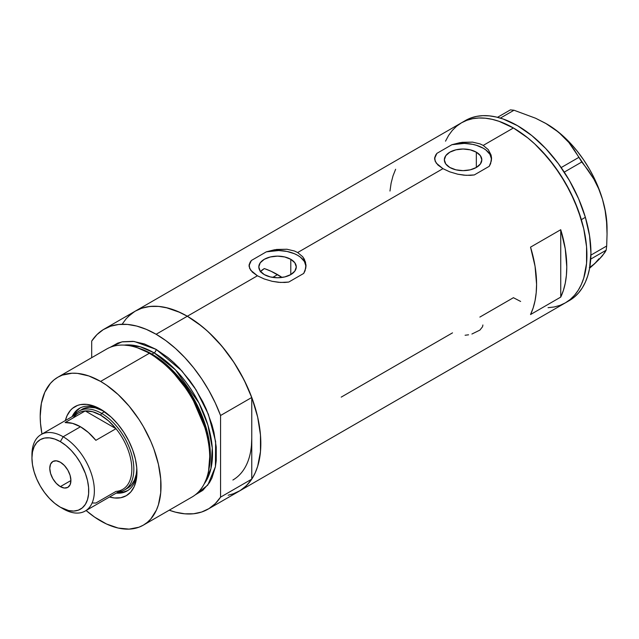 <?xml version="1.0" encoding="UTF-8"?>
<svg xmlns="http://www.w3.org/2000/svg" width="639" height="639" viewBox="0 0 639 639"><rect width="100%" height="100%" fill="white"/><g stroke="black" fill="none" stroke-linecap="round" stroke-linejoin="round"><path stroke-width="0.96" d="M290.785 259.298L290.785 274.602L284.706 276.943L277.542 277.765L270.369 276.943L264.29 274.602A18.739 10.815 180 0 1 258.803 266.95A18.739 10.815 180 0 1 270.369 256.958A18.739 10.815 180 0 1 290.785 259.298L294.851 262.813L296.272 266.95L294.851 271.088L290.785 274.602L290.785 259.298A18.739 10.815 180 0 1 296.272 266.95A18.739 10.815 180 0 1 284.706 276.943A18.739 10.815 180 0 1 264.29 274.602L260.225 271.088L258.803 266.95L260.225 262.813L264.29 259.298L270.369 256.958L277.542 256.135L284.706 256.958L290.785 259.298M261.958 270.145L260.217 271.847L264.29 268.564L261.958 270.145M476.335 152.178L476.335 167.474L470.256 169.822L463.083 170.645L455.911 169.822L449.832 167.474A18.739 10.815 180 0 1 444.345 159.83A18.739 10.815 180 0 1 455.911 149.83A18.739 10.815 180 0 1 476.335 152.178L480.392 155.684L481.822 159.83L480.392 163.967L476.335 167.474L476.335 152.178A18.739 10.815 180 0 1 481.822 159.83A18.739 10.815 180 0 1 470.256 169.822A18.739 10.815 180 0 1 449.832 167.474L445.774 163.967L444.345 159.83L445.774 155.684L449.832 152.178L455.911 149.83L463.083 149.007L470.256 149.83L476.335 152.178M491.543 159.287A28.475 16.438 0 0 0 451.885 144.71L462.117 142.321L472.517 142.122L479.993 143.879L483.22 145.412L488.26 149.63L491.056 154.965L491.535 157.833L490.632 163.6L489.266 166.292L474.282 174.942L466.103 175.334L457.708 174.191L449.752 171.843L442.947 168.664L437.899 164.99L435.111 161.124L434.776 157.226L436.9 153.36L451.885 144.71L460.008 142.649L472.517 142.122L479.993 143.879L483.22 145.412L513.421 127.976L527.758 137.88L534.755 143.943L541.545 150.676L554.253 165.852L565.387 182.834L574.533 200.973L581.322 219.56L583.75 228.81L586.562 246.75L586.562 263.38L583.75 278.077L581.322 284.515L578.239 290.266L574.533 295.266L570.236 299.475L565.387 302.846A103.933 60.01 -120 0 0 581.322 219.56A103.933 60.01 -120 0 0 513.421 127.976L483.22 145.412L488.26 149.63L491.056 154.965L491.391 160.756L489.266 166.292L474.282 174.942L470.264 175.35L464.01 175.182L457.708 174.191L449.752 171.843L442.947 168.664L297.67 252.533L302.71 256.75L305.506 262.086L305.849 267.877L303.717 273.42L288.74 282.063L284.714 282.47L278.46 282.302L272.158 281.312L264.211 278.963L257.405 275.784L187.331 316.241A103.933 60.01 60 0 1 255.233 407.826A103.933 60.01 60 0 1 239.298 491.111L233.954 493.62L228.163 495.241M306.017 265.768L306.001 266.415A28.475 16.438 0 0 0 266.335 251.838L276.575 249.45L286.967 249.25L294.451 251.007L297.67 252.533L302.71 256.75L304.404 259.306L305.993 264.961L305.091 270.72L303.717 273.42L288.74 282.063L280.553 282.462L272.158 281.312L264.211 278.963L257.405 275.784L252.349 272.11L249.569 268.252L249.226 264.346L251.359 260.488L266.335 251.838L274.466 249.777L286.967 249.25L294.451 251.007L297.67 252.533L442.947 168.664L436.213 163.081L434.632 159.183L434.776 157.226M560.738 229.713A103.933 60.01 60 0 1 560.738 297.103L530.538 314.54A103.933 60.01 -120 0 0 530.538 247.149L560.738 229.713L560.738 297.103L530.538 314.54L533.158 307.942L535.051 300.657L536.193 292.758L536.576 284.331L535.051 266.247L530.538 247.149L560.738 229.713L565.251 248.811L566.777 266.894L566.394 275.321L565.251 283.213L563.358 290.505L560.738 297.103L560.738 229.713M452.516 332.863L341.218 397.123M520.625 301.448L513.421 297.702L479.865 317.08M513.421 127.976A103.933 60.01 -120 0 0 461.454 122.824L466.797 120.324L472.588 118.702L478.779 117.991L485.297 118.199L492.086 119.309L499.083 121.33L513.421 127.976M122.52 323.677L126.226 318.677L130.524 314.468L135.364 311.097L140.708 308.589L146.499 306.968L152.689 306.257L159.207 306.464L165.996 307.575L180.126 312.487L187.331 316.241A103.933 60.01 -120 0 0 135.364 311.089A103.933 60.01 60 0 1 187.331 316.241L257.405 275.784L250.664 270.201L249.09 266.303L249.226 264.346M232.86 494.011L240.144 490.608L246.478 485.624L251.766 479.122L220.559 497.142L220.559 415.502L215.271 402.905L208.937 390.597L201.652 378.791L193.561 367.713L184.799 357.544L175.533 348.479L165.916 340.667L156.124 334.261A103.933 60.01 60 0 1 220.559 415.502L251.766 397.482A103.933 60.01 -120 0 0 187.331 316.241L156.124 334.261L146.331 329.365L136.714 326.066L127.449 324.428L118.686 324.484L110.595 326.217L103.31 329.612L96.976 334.604L91.689 341.106A103.933 60.01 60 0 1 104.157 329.109A103.933 60.01 60 0 1 156.124 334.261L187.331 316.241L201.668 326.146L208.665 332.208L221.981 346.266L233.954 362.425L244.146 380.069L252.149 398.52L257.661 417.075L260.472 435.015L260.472 451.645L257.661 466.342L255.233 472.78L252.149 478.531L248.443 483.531L244.146 487.741L239.298 491.111A103.933 60.01 -120 0 0 251.766 479.122L251.766 438.306A91.121 52.606 60 0 1 232.892 480.017M251.454 445.415L251.766 438.306L251.454 445.415M208.09 509.131A103.933 60.01 60 0 1 169.231 510.194L175.533 512.174L184.799 513.812L193.561 513.764L201.652 512.023L208.937 508.628L215.271 503.644L220.559 497.142A103.933 60.01 60 0 1 208.09 509.131L569.413 300.522A103.933 60.01 -120 0 0 585.372 217.324L581.346 219.648A103.933 60.01 60 0 1 565.387 302.846L560.044 305.354L554.253 306.976L548.062 307.686M445.519 141.163L448.61 135.412L452.316 130.412L456.613 126.203L461.454 122.824A103.933 60.01 60 0 1 581.346 219.648L585.372 217.324A103.933 60.01 -120 0 0 465.48 120.499L104.157 329.109M395.629 169.263L393.009 175.861L391.116 183.145L389.974 191.045M249.985 262.413L251.359 260.488A28.475 16.438 0 0 0 249.082 266.295L249.082 265.329M305.985 266.263L304.388 261.479L300.434 257.174L297.67 255.328L294.467 253.731L287.015 251.446L278.732 250.528L266.335 251.838L251.359 260.488L249.226 265.201M491.559 158.648L491.543 159.295M435.534 155.285L436.9 153.36A28.475 16.438 0 0 0 434.632 159.175L434.624 158.208M491.535 159.135L489.937 154.358L485.983 150.053L483.22 148.2L476.438 145.309L472.564 144.326L464.273 143.4L451.885 144.71L436.9 153.36L434.768 158.073M482.892 324.979L482.557 326.737L479.897 330.099L471.909 334.029M465.096 335.251L468.563 334.812M545.514 123.255L558.622 132.233L568.87 142.497L593.815 179.04L598.655 188.713L602.473 199.256A85.426 49.323 -120 0 0 554.58 129.094A85.426 49.323 -120 0 0 546.649 123.91L535.602 118.239L514.004 110.235L510.393 109.876L497.493 117.32L510.393 109.876L514.004 110.235L500.361 118.111L514.004 110.235L535.602 118.239L545.514 123.255L554.58 129.094L562.336 135.524L568.87 142.497L574.277 149.877L581.77 162.01L564.261 172.123L581.77 162.01L588.096 170.126L593.815 179.04L598.655 188.713L602.473 199.256L605.125 210.543L606.587 222.148L607.05 234.018L606.683 246.015L606.171 250.192L590.74 259.099L606.171 250.192L602.489 255.664L599.142 259.346L589.621 268.204L594.534 263.819L589.318 267.661M578.678 157.474L561.186 167.57L578.678 157.474M607.05 234.018L607.05 228.53A85.426 49.323 -120 0 0 602.473 199.256L605.125 210.543L606.587 222.148L607.05 234.018L606.683 246.015L590.915 255.121L606.683 246.015L606.171 250.192L604.766 252.653L599.142 259.346L594.534 263.819L598.927 258.771M546.641 123.902L554.58 129.094L562.328 135.356L569.812 142.617L576.897 150.748L583.463 159.614L589.398 169.063L594.597 178.936L598.983 189.056L602.473 199.256L605.005 209.36L606.539 219.193L607.05 228.594M565.339 302.878L570.188 299.507L574.493 295.306L578.207 290.314L581.298 284.571L583.734 278.141L586.554 263.452L586.57 246.83L583.766 228.89L578.271 210.343L570.276 191.884L560.099 174.231L548.126 158.065L534.819 144.007L527.822 137.936L513.484 128.016L499.147 121.354L492.15 119.325L485.36 118.207L478.835 117.991L472.644 118.694L466.845 120.3L461.502 122.8L456.653 126.171L452.348 130.372L448.634 135.364M513.357 297.662L520.561 301.424M569.373 300.554L574.221 297.183L578.519 292.981L582.233 287.989L585.324 282.246L587.76 275.816L589.517 268.755L590.939 253.02L589.541 235.655L585.372 217.324L578.591 198.729L569.461 180.589L558.334 163.6L545.634 148.416L531.848 135.612L517.518 125.691L503.173 119.022L496.176 117.001L489.386 115.875L482.86 115.667L476.67 116.37L470.879 117.975L465.527 120.475M101.944 410.006A47.693 27.541 -120 0 0 72.119 416.66A47.693 27.541 60 0 1 79.38 408.353A47.693 27.541 60 0 1 101.944 410.006M100.611 409.208L111.162 417.107L117.744 424.056L123.67 432.044L128.703 440.766L132.664 449.896L135.388 459.066L136.778 467.94L136.259 479.937L134.19 486.614L130.827 491.934L126.306 495.688L120.803 497.725L114.517 497.973L109.509 496.998A51.4 29.674 60 0 0 136.954 472.157A51.4 29.674 60 0 0 100.611 409.208L100.611 409.208A51.4 29.674 60 0 0 65.37 420.55L67.031 415.725L70.394 410.414L72.519 408.329L77.551 405.422L80.418 404.623L86.704 404.367L93.518 405.917L100.611 409.208M81.856 409.391A45.561 26.303 60 0 1 103.55 411.037L95.283 407.85L89.452 407.275L84.196 408.289L78.837 411.133A45.561 26.303 60 0 1 101.617 413.393L100.611 415.134A44.139 25.48 60 0 1 115.994 428.697L95.858 440.319A44.139 25.48 -120 0 0 80.474 426.756L63.157 436.756L60.338 441.637A40.153 23.18 60 0 1 88.733 490.816A40.153 23.18 60 0 1 60.338 507.206L63.157 508.836A44.139 25.48 -120 0 0 94.372 490.816A44.139 25.48 -120 0 0 63.157 436.756A44.139 25.48 60 0 1 91.992 475.648A44.139 25.48 60 0 1 85.227 511.016A44.139 25.48 60 0 1 63.157 508.836L60.338 507.206L68.581 510.553L73.725 511.064L78.349 510.162L82.287 507.893L85.378 504.331L87.511 499.626L88.597 493.947L88.597 487.525L87.511 480.592L85.378 473.427L80.418 462.828L76.113 456.27L71.209 450.407L65.881 445.471L60.338 441.637L54.802 439.073L49.475 437.859L44.57 438.058L40.265 439.648L36.735 442.579L34.115 446.733L32.493 451.949L31.95 458.027L32.493 464.745L34.115 471.822L36.735 479.01L40.265 486.015L44.57 492.573L49.475 498.436L54.802 503.38L60.338 507.206A40.153 23.18 60 0 1 31.95 458.027A40.153 23.18 60 0 1 60.338 441.637L63.157 436.756L80.474 426.756A44.139 25.48 -120 0 0 65.09 422.563L85.227 410.933L115.994 428.697A44.139 25.48 60 0 1 131.818 469.194A44.139 25.48 60 0 1 115.994 491.407L95.858 503.037L92.24 502.973M73.477 415.957L76.592 411.021L80.099 407.97A47.693 27.541 -120 0 0 73.533 415.845M264.969 268.795L271.224 271.335L282.103 277.446A91.121 52.606 -120 0 0 277.542 274.626L272.717 277.406L277.542 274.626A91.121 52.606 -120 0 0 264.29 268.564M143.32 525.154L192.043 497.022A85.426 49.323 -120 0 0 205.135 428.569A85.426 49.323 -120 0 0 149.326 353.295A85.426 49.323 60 0 1 208.378 471.83L208.793 469.849A83.637 48.284 -120 0 0 150.98 353.806L149.326 353.295L100.611 381.419A85.426 49.323 60 0 1 156.419 456.701A85.426 49.323 60 0 1 143.32 525.154A85.426 49.323 60 0 1 100.611 520.921A85.426 49.323 60 0 1 86.105 510.513L94.692 517.167L106.529 524.004L118.143 528.046L129.086 529.124L138.935 527.215L143.328 525.154L147.305 522.382L150.836 518.924L156.419 510.082L158.416 504.794L160.724 492.717L160.724 479.042L158.416 464.297L153.887 449.049L150.836 441.421L143.328 426.509L138.935 419.376L129.086 406.1L118.143 394.551L106.529 385.173L100.611 381.419L149.326 353.295A85.426 49.323 -120 0 0 106.617 349.062L57.901 377.194A85.426 49.323 60 0 1 100.611 381.419L88.829 375.956L77.495 373.384L72.135 373.216L62.287 375.133L57.901 377.194L53.916 379.965L50.385 383.424L44.802 392.258L41.367 403.361L40.209 416.301L40.497 423.306L41.974 434.065A85.426 49.323 60 0 1 57.901 377.194M151.954 354.102L170.317 368.128L191.101 394.095L207.204 431.589L210.263 451.493L208.913 469.266A82.575 47.677 60 0 0 151.954 354.102L154.111 352.856L175.493 369.885L198.953 402.993L207.891 425.071L212.284 448.035L210.95 468.547L204.264 483.771A82.575 47.677 -120 0 0 204.887 416.301A82.575 47.677 -120 0 0 154.111 352.856A2.844 1.645 120 0 0 156.124 349.373L144.342 343.91L133.008 341.338L122.56 341.753L117.8 343.079L110.148 347.336L121.921 341.881L134.238 341.474L156.124 349.373A2.844 1.645 -60 0 1 154.111 352.856L151.954 354.102A82.575 47.677 60 0 0 139.094 348.335L151.954 354.102A1.422 0.823 -60 0 1 151.691 354.214M208.578 470.823L210.047 452.851L207.028 432.651L190.749 394.503L169.647 368.064L150.98 353.806L137.577 347.84M154.111 352.856L140.173 346.761L124.206 345.108A82.575 47.677 -120 0 1 154.111 352.856M91.689 341.106L91.689 357.68L91.689 341.106M156.124 349.373L167.905 357.513L173.656 362.497L179.239 368.024L189.679 380.501L194.448 387.33L202.819 401.835L206.349 409.367L211.932 424.647L213.929 432.252L216.238 446.996L216.238 460.663L215.367 466.933L211.932 478.036L209.392 482.757L202.819 490.329L195.302 494.834L207.811 485.065L215.423 466.662L215.631 441.509L208.37 414.272L196.045 389.822L181.843 370.86L156.124 349.373M251.766 438.306L251.766 479.122L220.559 497.142L220.559 415.502L251.766 397.482L251.766 438.306L251.766 397.482L246.478 384.886L240.144 372.577L232.86 360.771L224.768 349.693L216.014 339.525L206.74 330.459L197.124 322.647L187.331 316.241L177.538 311.345L167.921 308.046L158.656 306.408L149.893 306.464L141.802 308.198L135.316 311.121M134.525 311.592L128.183 316.585M136.61 347.512A85.426 49.323 60 0 1 149.326 353.295L150.98 353.806A83.637 48.284 -120 0 0 138.527 348.143L136.61 347.512M117.664 492.294A47.693 27.541 -120 0 0 127.768 490.544L123.375 492.046L117.544 492.278M136.93 470.6A47.693 27.541 60 0 1 127.073 490.968A47.693 27.541 60 0 1 116.258 493.1A47.693 27.541 -120 0 0 136.93 470.6M124.397 490.049A45.561 26.303 60 0 1 118.039 492.078A45.561 26.303 -120 0 0 132.688 458.698A45.561 26.303 -120 0 0 101.617 413.393A45.561 26.303 60 0 1 131.378 453.538A45.561 26.303 60 0 1 124.397 490.049L127.417 488.308A45.561 26.303 60 0 0 136.834 468.691L136.235 474.346L134.406 480.264L131.426 484.977L127.417 488.308A45.561 26.303 60 0 1 125.859 489.091M60.338 486.63A14.953 8.634 60 0 1 50.577 473.451A14.953 8.634 60 0 1 52.869 461.478A14.953 8.634 60 0 1 60.338 462.213L64.387 465.48L67.814 470.104L70.106 475.392L70.913 480.528L60.338 486.63L56.296 483.364L52.869 478.739L50.577 473.451L49.77 468.323L50.577 464.114L52.869 461.478L56.296 460.807L60.338 462.213A14.953 8.634 60 0 1 70.106 475.392A14.953 8.634 60 0 1 67.814 487.365L64.387 488.036L60.338 486.63L70.913 480.528L70.106 484.729L67.814 487.365A14.953 8.634 60 0 1 60.338 486.63M85.227 511.016L122.68 489.394A44.139 25.48 -120 0 0 115.994 428.697L108.566 420.917L100.611 415.134L92.655 411.732L85.227 410.933A44.139 25.48 60 0 1 100.611 415.134L101.617 413.393L104.524 411.708L101.617 413.393A45.561 26.303 -120 0 0 73.9 415.63A45.561 26.303 60 0 1 78.837 411.133M73.453 417.73A44.139 25.48 60 0 1 85.227 410.933A44.139 25.48 -120 0 0 78.541 412.946L41.088 434.568A44.139 25.48 60 0 1 63.157 436.756A44.139 25.48 -120 0 0 31.95 454.776L31.95 458.027M31.982 456.462A44.139 25.48 60 0 1 41.088 434.568M115.994 428.697L95.858 440.319L88.43 432.539L80.474 426.756L72.519 423.353L65.09 422.563L85.227 410.933L115.994 428.697"/></g></svg>
